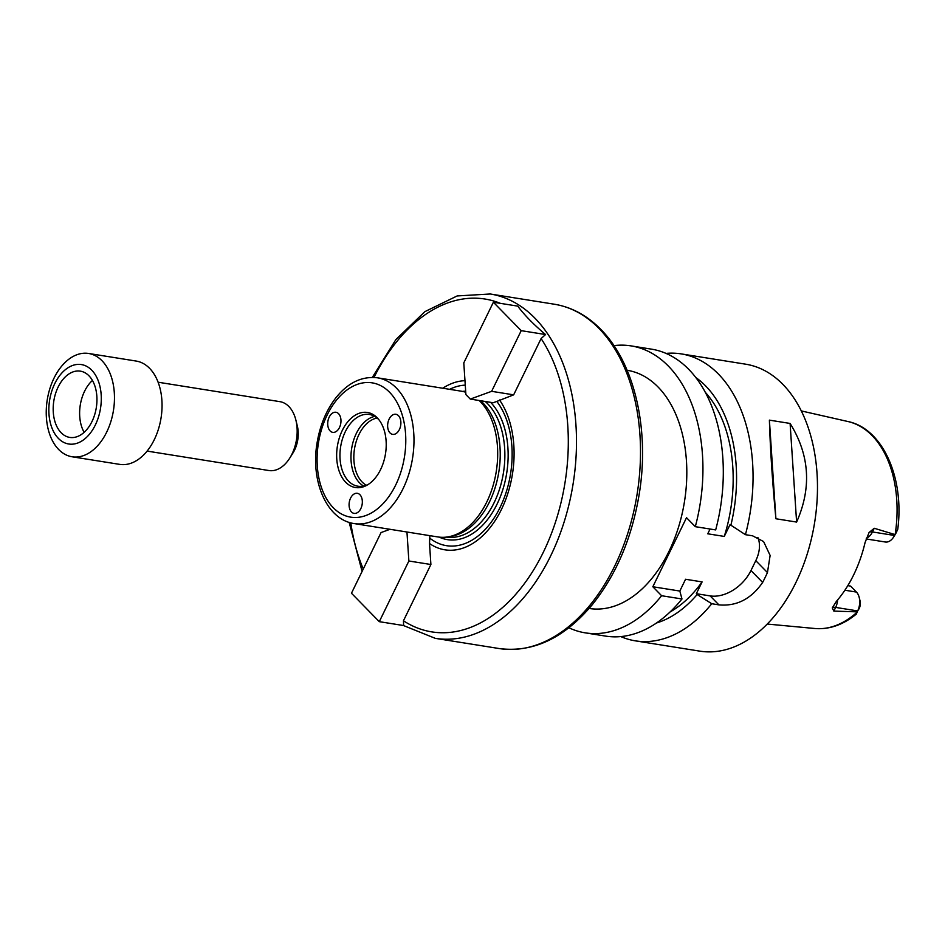 <?xml version="1.0" encoding="UTF-8"?>
<svg xmlns="http://www.w3.org/2000/svg" width="945" height="945" viewBox="0 0 945 945"><rect width="100%" height="100%" fill="white"/><g stroke="black" fill="none" stroke-linecap="round" stroke-linejoin="round"><path stroke-width="1.42" d="M72.103 456.778L119.684 464.373A52.306 33.524 -80.9 0 0 158.417 429.231A52.306 33.524 -80.9 0 0 149.582 368.326A52.306 33.524 -80.9 0 0 136.174 361.061L88.594 353.465A52.306 33.524 -80.9 0 0 47.25 399.841A52.306 33.524 -80.9 0 0 72.103 456.778A52.306 33.524 -80.9 0 0 110.837 421.635A52.306 33.524 -80.9 0 0 102.001 360.73A52.306 33.524 -80.9 0 0 88.594 353.465M91.712 370.145A40.222 25.775 -80.9 0 0 49.187 403.409A40.222 25.775 -80.9 0 0 84.294 439.283A40.222 25.775 -80.9 0 0 91.712 370.145M88.96 375.803A33.559 21.499 -80.9 0 0 80.36 371.149A33.559 21.499 -80.9 0 0 53.83 400.893A33.559 21.499 -80.9 0 0 69.776 437.417A33.559 21.499 -80.9 0 0 94.618 414.879A33.559 21.499 -80.9 0 0 88.96 375.803M92.421 380.457A33.559 21.499 -80.9 0 0 84.14 432.326M147.113 451.096L268.923 470.539A34.87 22.349 -80.9 0 0 289.82 457.994L293.044 452.844A24.7 15.829 -80.9 0 0 297.332 425.994L295.879 420.088A34.87 22.349 -80.9 0 0 288.863 406.504A34.87 22.349 -80.9 0 0 279.921 401.66L158.11 382.217M289.82 457.994A34.87 22.349 -80.9 0 0 295.879 420.088M406.952 532L408.878 560.999L430.896 564.508L403.456 620.782L403.621 625.543L379.288 621.668L351.457 593.236L381.048 532.567L390.025 529.294M429.869 535.661L429.514 543.505L430.896 564.508M408.878 560.999L379.288 621.668M430.046 538.343A81.093 51.975 -80.9 0 0 500.118 507.359A81.093 51.975 -80.9 0 0 496.822 401.424L493.195 402.747L470.291 399.085L465.897 394.597L463.794 362.892L493.384 302.235L521.215 330.656L545.56 334.542L541.095 338.57L513.655 394.845L496.822 401.424M465.271 385.135A81.093 51.975 -80.9 0 0 449.619 389.316M429.514 543.505A85.44 54.751 -80.9 0 0 501.429 509.461A85.44 54.751 -80.9 0 0 499.515 399.983M493.384 302.235L517.73 306.121C524.546 315.205 533.831 324.678 545.56 334.542M521.215 330.656L491.624 391.324L513.655 394.845M491.624 391.324L470.291 399.085M396.593 433.176A10.171 6.52 99.1 0 1 392.659 434.369A10.171 6.52 99.1 0 1 388.052 429.184A10.171 6.52 99.1 0 1 389.305 418.741A10.171 6.52 99.1 0 1 395.861 414.276A10.171 6.52 99.1 0 1 400.881 422.32A10.171 6.52 99.1 0 1 396.593 433.176M349.166 503.118A10.171 6.52 99.1 0 1 356.797 493.255A10.171 6.52 99.1 0 1 357.316 493.302A10.171 6.52 99.1 0 1 362.148 504.37A10.171 6.52 99.1 0 1 354.115 513.383A10.171 6.52 99.1 0 1 349.166 503.118M338.558 413.674A10.171 6.52 99.1 0 1 339.468 427.542A10.171 6.52 99.1 0 1 332.734 432.349A10.171 6.52 99.1 0 1 327.903 421.281A10.171 6.52 99.1 0 1 335.947 412.268A10.171 6.52 99.1 0 1 338.558 413.674M354.21 523.577A73.816 47.309 -80.9 0 0 408.854 474A73.816 47.309 -80.9 0 0 396.392 388.052A73.816 47.309 -80.9 0 0 377.48 377.811C361.84 375.992 347.937 382.701 335.77 397.939C326.084 410.567 319.812 425.782 316.965 443.571C310.586 481.454 326.84 519.785 354.21 523.577L437.913 536.949A73.816 47.309 -80.9 0 0 448.662 536.76L451.97 536.146A72.647 46.553 -80.9 0 0 497.306 479.67A72.647 46.553 -80.9 0 0 482.907 402.924A72.647 46.553 -80.9 0 0 480.592 400.727M448.662 536.76A73.816 47.309 -80.9 0 0 494.719 479.387A73.816 47.309 -80.9 0 0 480.107 401.412A73.816 47.309 -80.9 0 0 479.186 400.503M465.743 392.258A73.816 47.309 -80.9 0 0 461.184 391.171L377.48 377.811M377.173 417.737A38.001 24.357 -80.9 0 0 337.223 447.268A38.001 24.357 -80.9 0 0 367.782 484.726A38.001 24.357 -80.9 0 0 385.489 453.824A38.001 24.357 -80.9 0 0 378.284 418.966A38.001 24.357 -80.9 0 0 377.173 417.737M379.004 419.852A36.323 23.282 -80.9 0 0 378.673 419.521A36.323 23.282 -80.9 0 0 369.365 414.477A36.323 23.282 -80.9 0 0 340.649 446.678A36.323 23.282 -80.9 0 0 357.919 486.214A36.323 23.282 -80.9 0 0 368.751 484.1M374.704 416.391A36.323 23.282 -80.9 0 0 351.67 448.426A36.323 23.282 -80.9 0 0 363.589 486.049M377.067 418.044A34.87 22.349 -80.9 0 0 354.493 448.887A34.87 22.349 -80.9 0 0 366.341 485.222M627.126 370.275L627.173 370.286A120.594 77.289 99.1 0 1 658.074 387.025A120.594 77.289 99.1 0 1 678.427 527.452A120.594 77.289 99.1 0 1 589.148 608.462L589.101 608.45M464.975 380.681A85.44 54.751 -80.9 0 0 442.768 388.23M859.206 597.453L860.044 600.831A8.021 5.138 99.1 0 1 859.253 608.415L857.67 610.931A13.832 8.859 -80.9 0 0 859.206 597.453A13.832 8.859 -80.9 0 0 856.43 592.066L850.583 586.089L847.807 585.652M814.921 628.508C829.426 629.63 843.235 624.822 856.347 614.085L857.068 612.218A104.895 67.225 -80.9 0 1 814.921 628.508L767.269 624.054M857.221 611.852L833.844 611.096L835.64 607.411A13.832 8.859 -80.9 0 0 837.435 601.634A13.832 8.859 -80.9 0 0 837.636 599.921M866.152 538.945L885.323 542.005A13.832 8.859 -80.9 0 0 893.616 537.032A13.832 8.859 -80.9 0 0 894.478 535.472L872.448 531.952L874.243 528.267L869.093 532.484L865.077 542.524A106.797 68.442 -80.9 0 1 836.349 601.422L832.285 607.942L833.844 611.096M832.521 607.387L832.285 607.942A8.718 2.87 -154 0 1 835.64 607.411L857.67 610.931L859.147 608.639M866.459 538.13A13.832 8.859 -80.9 0 0 869.282 536.335A13.832 8.859 -80.9 0 0 872.448 531.952A8.718 2.87 26 0 0 869.093 532.484L868.774 533.086M874.243 528.267L894.927 534.551L895.234 533.949C898.033 528.598 898.27 528.338 895.954 533.181L895.836 533.405A8.021 5.138 99.1 0 1 895.458 534.079L893.616 537.032M897.75 529.33C904.53 478.359 883.032 428.711 847.96 421.529A104.895 67.225 -80.9 0 1 872.081 435.562A104.895 67.225 -80.9 0 1 895.234 533.949C898.033 528.598 898.27 528.338 895.954 533.181L894.927 534.551M790.103 423.443C809.617 454.899 811.79 487.774 796.611 522.065L790.103 423.443L769.395 420.135L775.904 518.758C772.396 481.489 770.222 448.615 769.395 420.135M796.611 522.065L775.904 518.758M656.562 622.968A130.174 83.42 -80.9 0 0 697.15 594.511L696.347 593.696L702.088 581.907L685.574 579.261L679.821 591.05L681.983 598.976L661.618 595.728L652.83 586.75L686.519 517.695L695.307 526.672A145.294 93.118 -80.9 0 0 631.059 345.894A145.294 93.118 -80.9 0 0 613.919 345.622M670.135 611.935A124.953 80.077 -80.9 0 0 702.088 581.907M620.806 636.587A145.294 93.118 -80.9 0 0 635.383 640.852A145.294 93.118 -80.9 0 0 711.75 603.725L697.15 594.511M568.878 627.775A145.294 93.118 -80.9 0 0 585.262 632.855A145.294 93.118 -80.9 0 0 661.618 595.728M585.262 632.855L605.627 636.103A145.294 93.118 -80.9 0 0 681.983 598.976M710.073 529.035L707.746 533.795L724.272 536.429L730.024 524.64L745.428 534.681L752.574 535.815L763.595 541.568L770.128 555.436L767.446 572.564A145.294 93.118 99.1 0 1 762.639 582.427C751.18 598.988 736.604 606.466 718.897 604.871L711.75 603.725M696.347 593.696L710.108 595.893A34.87 24.18 135.6 0 0 750.98 570.52L755.787 560.657A34.87 24.18 135.6 0 0 757.855 537.457M652.83 586.75L679.821 591.05M695.307 526.672L715.672 529.921A145.294 93.118 -80.9 0 0 651.424 349.142L631.059 345.894M745.428 534.681A145.294 93.118 -80.9 0 0 718.424 374.066A145.294 93.118 -80.9 0 0 681.191 353.891A145.294 93.118 -80.9 0 0 666.001 353.406M635.383 640.852L699.808 651.14A145.294 93.118 -80.9 0 0 807.373 553.534A145.294 93.118 -80.9 0 0 782.85 384.355A145.294 93.118 -80.9 0 0 745.617 364.179L681.191 353.891M730.828 525.467A130.174 83.42 -80.9 0 0 695.744 377.492M724.272 536.429A124.953 80.077 -80.9 0 0 705.206 392.199M465.672 391.183A74.974 48.053 -80.9 0 0 462.459 391.395M439.201 537.126A74.974 48.053 -80.9 0 0 500.685 495.771A74.974 48.053 -80.9 0 0 490.62 402.334M499.303 648.565C533.086 652.806 564.011 638.277 592.066 604.954C616.27 574.843 632.004 537.788 639.269 493.786C649.794 429.538 634.603 363.14 600.701 329.285C587.105 315.453 571.63 307.09 554.266 304.207A174.352 111.734 -80.9 0 1 598.953 328.423A174.352 111.734 -80.9 0 1 628.378 531.433A174.352 111.734 -80.9 0 1 499.303 648.565L435.291 638.347A174.352 111.734 -80.9 0 0 559.83 534.504A174.352 111.734 -80.9 0 0 548.36 334.908A174.352 111.734 -80.9 0 0 534.941 318.193A174.352 111.734 -80.9 0 0 490.254 293.989L457.167 295.939L424.884 311.637L395.908 339.538L372.33 377.386M403.456 620.782A168.541 108.013 -80.9 0 0 543.316 552.258A168.541 108.013 -80.9 0 0 541.095 338.57M500.33 303.333A168.541 108.013 -80.9 0 0 374.019 377.433M350.808 522.857A168.541 108.013 -80.9 0 0 363.258 569.032M446.371 537.114A72.647 46.553 -80.9 0 0 499.893 488.01A72.647 46.553 -80.9 0 0 487.549 403.669A72.647 46.553 -80.9 0 0 485.222 401.471M389.588 392.281A68.005 43.576 -80.9 0 0 317.685 448.521A68.005 43.576 -80.9 0 0 377.043 509.166A68.005 43.576 -80.9 0 0 389.588 392.281M856.43 592.066L844.901 590.223M755.787 560.657L767.446 572.564M750.98 570.52L762.639 582.427M710.108 595.893L718.897 604.871M349.178 522.384L362.089 571.441M435.291 638.347L403.432 625.519M554.266 304.207L490.254 293.989M847.96 421.529L801.289 410.921"/></g></svg>
